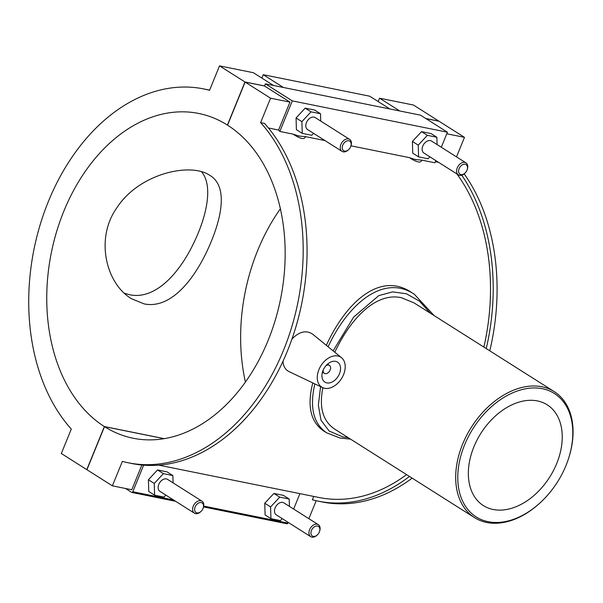 <?xml version="1.0" encoding="UTF-8"?>
<svg xmlns="http://www.w3.org/2000/svg" width="603" height="603" viewBox="0 0 603 603"><rect width="100%" height="100%" fill="white"/><g stroke="black" fill="none" stroke-linecap="round" stroke-linejoin="round"><path stroke-width="0.9" d="M124.489 293.269L129.683 294.754C153.561 299.797 176.973 276.687 192.485 245.617C207.048 216.613 213.409 185.505 201.47 171.674M144.117 303.889L131.462 298.689C106.045 283.666 94.995 238.773 116.665 208.058C138.871 173.483 190.209 162.132 209.618 175.232C228.786 186.304 222.123 219.974 205.646 253.984C190.247 285.189 168.079 308.887 144.117 303.889M542.421 388.731A73.061 49.966 -57.7 0 1 568.478 458.755A73.061 49.966 -57.7 0 1 541.253 501.764A73.061 49.966 -57.7 0 1 457.775 476.8A73.061 49.966 -57.7 0 1 542.421 388.731M568.478 458.755L568.644 458.242A74.546 50.984 122.3 0 0 554.247 391.641A74.546 50.984 122.3 0 0 542.059 386.787A74.546 50.984 122.3 0 0 466.564 435.607A74.546 50.984 122.3 0 0 474.501 517.615A74.546 50.984 122.3 0 0 540.861 502.133L541.253 501.764M334.808 352.22C350.479 318.618 375.767 292.146 401.289 297.678L414.088 302.91L554.247 391.641M474.501 517.615L334.341 428.884C322.793 420.886 318.972 407.168 322.876 387.729M493.148 509.482A59.637 40.785 -57.7 0 1 483.395 505.6A59.637 40.785 -57.7 0 1 480.832 433.391A59.637 40.785 -57.7 0 1 547.192 404.817A59.637 40.785 -57.7 0 1 553.539 470.423A59.637 40.785 -57.7 0 1 493.148 509.482M326.351 345.323C346.16 301.982 380.033 271.508 411.125 292.214L414.336 294.249C383.455 273.611 347.908 304.048 328.115 346.763M314.864 383.915C309.429 407.244 313.349 423.547 326.63 432.826L340.137 438.049L350.547 439.142M348.24 437.688L342.858 436.919L329.117 431.002L321.007 420.246L318.361 405.246L320.57 386.629M333.135 350.863L353.644 317.088L378.812 295.606L392.576 291.89L406.437 293.759L419.402 301.123L430.323 313.191M326.494 432.743L323.404 430.783C310.515 421.768 306.98 405.811 312.784 382.92M409.452 476.438A190.706 134.612 101.4 0 1 318.226 501.153L322.1 501.937A190.706 134.612 -78.6 0 0 412.128 478.134M489.779 350.825A190.706 134.612 -78.6 0 0 464.167 173.86M461.762 175.179A190.706 134.612 101.4 0 1 486.244 348.587M318.226 501.153A190.706 134.612 101.4 0 1 312.377 499.781L313.741 496.435M282.159 490.058L318.964 497.49A186.96 131.974 -78.6 0 0 406.588 474.621M483.877 347.094A186.96 131.974 -78.6 0 0 456.833 173.89M316.191 500.724L308.864 518.678M219.522 65.87L209.55 90.299A190.706 134.612 -78.6 0 0 203.701 88.927A190.706 134.612 -78.6 0 0 46.846 205.321A190.706 134.612 -78.6 0 0 71.297 429.08L61.325 453.509L86.787 469.631L104.364 426.555A165.667 116.937 101.4 0 1 56.652 231.514A165.667 116.937 101.4 0 1 198.741 113.47A165.667 116.937 101.4 0 1 227.399 125.055L244.976 81.985L219.522 65.87L253.366 72.707L273.566 85.49M378.187 101.568L379.566 98.191L399.766 110.975M425.771 118.497L438.878 121.143L413.417 105.028L379.566 98.191M141.871 465.019L131.778 489.749L112.384 485.837L122.356 461.408A190.706 134.612 -78.6 0 0 128.205 462.78A190.706 134.612 -78.6 0 0 285.061 346.386A190.706 134.612 -78.6 0 0 260.609 122.62L264.491 123.404A190.706 134.612 101.4 0 1 288.943 347.17A190.706 134.612 101.4 0 1 132.08 463.564L128.205 462.78M203.701 88.927L207.583 89.704A190.706 134.612 101.4 0 1 209.618 90.141M268.418 127.972L278.578 130.029L289.968 102.111L270.581 98.199L245.119 82.076L227.542 125.153A165.667 116.937 101.4 0 1 275.254 320.193A165.667 116.937 101.4 0 1 133.157 438.238A165.667 116.937 101.4 0 1 104.507 426.645L86.93 469.722L112.384 485.837M260.609 122.62L270.581 98.199M435.396 161.694L438.585 162.335M435.841 160.602L434.951 162.78L421.753 160.112L416.643 159.689A17.751 12.135 -57.7 0 1 414.02 159.162L409.369 157.617C416.907 162.493 421.037 163.33 421.753 160.112M409.369 157.617L350.976 145.82M324.964 140.567L305.412 136.617L300.309 136.195A17.751 12.135 -57.7 0 1 297.678 135.667L293.028 134.122C300.573 139.014 304.696 139.843 305.412 136.617M293.028 134.122L279.83 131.454A186.96 131.974 -78.6 0 0 278.578 130.029M169.428 467.295L158.823 465.154M322.613 387.608A17.751 12.135 122.3 0 0 324.64 388.279A17.751 12.135 122.3 0 0 342.278 377.297A17.751 12.135 122.3 0 0 341.539 357.715A17.751 12.135 122.3 0 0 337.823 355.974A17.751 12.135 122.3 0 0 319.53 368.245A17.751 12.135 122.3 0 0 322.613 387.608L289.018 371.599C285.249 369.631 283.244 366.157 283.011 361.167M291.965 338.992C299.344 331.492 306.271 329.909 312.753 334.243L341.539 357.715M441.29 147.245L447.426 132.208L420.51 115.165L265.388 83.84L292.312 100.882L279.83 131.454M289.968 102.111L264.513 85.995L265.388 83.84M447.426 132.208L292.312 100.882M320.517 113.756L314.683 110.063L305.193 108.148L296.058 117.954L296.405 129.683L302.246 133.376L301.892 121.648L311.035 111.841L320.517 113.756L320.736 121.082M436.858 137.25L431.024 133.557L421.535 131.642L412.399 141.449L412.746 153.177L418.58 156.87L418.233 145.142L427.369 135.336L436.858 137.25L437.077 144.577M416.643 159.689L414.02 159.162M264.513 85.995L245.119 82.076M425.914 118.587L439.022 121.233L464.476 137.348L446.785 133.776M300.309 136.195L297.678 135.667M296.058 117.954L301.892 121.648M313.545 133.338L311.728 135.291L302.246 133.376M412.399 141.449L418.233 145.142M429.886 156.833L428.07 158.785L418.58 156.87M173.551 499.985L132.796 491.754A1.183 0.837 101.4 0 1 131.627 492.365L125.492 488.483M286.749 523.69A1.183 0.837 -78.6 0 0 287.917 523.08L203.701 506.068M299.925 493.646L293.638 509.045M288.189 522.402L287.917 523.08M132.796 491.754L143.642 465.169M173.091 482.882L172.873 475.556L167.039 471.863L157.549 469.941L148.413 479.754L148.76 491.483L154.594 495.176L164.084 497.091L165.9 495.138M289.432 506.377L289.214 499.05L283.372 495.349L273.89 493.435L264.747 503.249L265.101 514.97L270.935 518.67L280.425 520.585L282.242 518.633M148.413 479.754L154.247 483.448L154.594 495.176M157.549 469.941L163.383 473.641L154.247 483.448M264.747 503.249L270.589 506.942L270.935 518.67M273.89 493.435L279.724 497.128L270.589 506.942M325.929 365.735A4.734 3.234 -57.7 0 1 329.389 365.358A4.734 3.234 -57.7 0 1 329.894 370.566A4.734 3.234 -57.7 0 1 325.1 373.664A4.734 3.234 -57.7 0 1 324.324 373.355A4.734 3.234 -57.7 0 1 323.185 370.069M326.841 382.897A11.834 8.095 -57.7 0 1 324.904 382.121A11.834 8.095 -57.7 0 1 324.399 367.8A11.834 8.095 -57.7 0 1 337.559 362.132A11.834 8.095 -57.7 0 1 338.826 375.141A11.834 8.095 -57.7 0 1 326.841 382.897M305.193 108.148L311.035 111.841M349.634 139.376L315.181 117.57A7.1 4.854 122.3 0 0 314.02 117.103A7.1 4.854 122.3 0 0 306.829 121.753A7.1 4.854 122.3 0 0 307.583 129.562L342.037 151.376A7.1 4.854 -57.7 0 1 341.283 143.567A7.1 4.854 -57.7 0 1 348.474 138.916A7.1 4.854 -57.7 0 1 349.634 139.376A7.1 4.854 -57.7 0 1 351.006 145.722L350.848 146.205A5.683 3.882 122.3 0 0 348.82 140.763A5.683 3.882 122.3 0 0 342.24 147.607A5.683 3.882 122.3 0 0 348.73 149.552A5.683 3.882 122.3 0 0 350.848 146.205M421.535 131.642L427.369 135.336M465.976 162.87L431.522 141.057A7.1 4.854 122.3 0 0 423.615 144.464A7.1 4.854 122.3 0 0 423.924 153.056L458.378 174.87A7.1 4.854 -57.7 0 1 457.624 167.061A7.1 4.854 -57.7 0 1 464.815 162.411A7.1 4.854 -57.7 0 1 465.976 162.87A7.1 4.854 -57.7 0 1 467.34 169.217L467.182 169.699A5.683 3.882 122.3 0 0 465.162 164.257A5.683 3.882 122.3 0 0 458.582 171.101A5.683 3.882 122.3 0 0 465.071 173.046A5.683 3.882 122.3 0 0 467.182 169.699M465.071 173.046L464.694 173.393A7.1 4.854 -57.7 0 1 458.378 174.87M348.73 149.552L348.361 149.898A7.1 4.854 -57.7 0 1 342.037 151.376M261.853 78.073L263.225 74.697L283.425 87.48M389.907 108.985L369.707 96.201L263.225 74.697M244.976 81.985L264.536 85.935M172.873 475.556L163.383 473.641M203.196 508.005L203.354 507.522A7.1 4.854 122.3 0 0 201.99 501.176L167.528 479.362A7.1 4.854 122.3 0 0 159.629 482.769A7.1 4.854 122.3 0 0 159.938 491.362L194.392 513.176A7.1 4.854 122.3 0 0 195.553 513.635A7.1 4.854 122.3 0 0 200.709 511.698L201.085 511.352A5.683 3.882 -57.7 0 1 196.955 512.897A5.683 3.882 -57.7 0 1 195.055 507.108A5.683 3.882 -57.7 0 1 200.905 502.518A5.683 3.882 -57.7 0 1 203.196 508.005A5.683 3.882 -57.7 0 1 201.085 511.352M289.214 499.05L279.724 497.128M319.537 531.499L319.696 531.017A7.1 4.854 122.3 0 0 318.324 524.67L283.87 502.857A7.1 4.854 122.3 0 0 275.97 506.264A7.1 4.854 122.3 0 0 276.28 514.856L310.733 536.67A7.1 4.854 122.3 0 0 311.894 537.13A7.1 4.854 122.3 0 0 317.05 535.193L317.419 534.846A5.683 3.882 -57.7 0 1 313.296 536.391A5.683 3.882 -57.7 0 1 311.389 530.602A5.683 3.882 -57.7 0 1 317.246 526.012A5.683 3.882 -57.7 0 1 319.537 531.499A5.683 3.882 -57.7 0 1 317.419 534.846M318.324 524.67A7.1 4.854 122.3 0 0 310.424 528.07A7.1 4.854 122.3 0 0 310.733 536.67M201.99 501.176A7.1 4.854 122.3 0 0 194.083 504.575A7.1 4.854 122.3 0 0 194.392 513.176M280.395 208.796A165.667 116.937 -78.6 0 0 245.406 382.061M104.364 426.555L164.242 438.645M164.069 438.675L104.507 426.645M464.476 137.348L456.509 156.878M414.336 294.249L434.137 315.603M283.048 490.239L168.704 467.144M286.953 523.773L203.528 506.927M175.624 501.297L131.831 492.447M168.508 467.106L166.737 466.752M322.432 372.157L324.324 373.355M327.497 364.159L329.389 365.358"/></g></svg>
